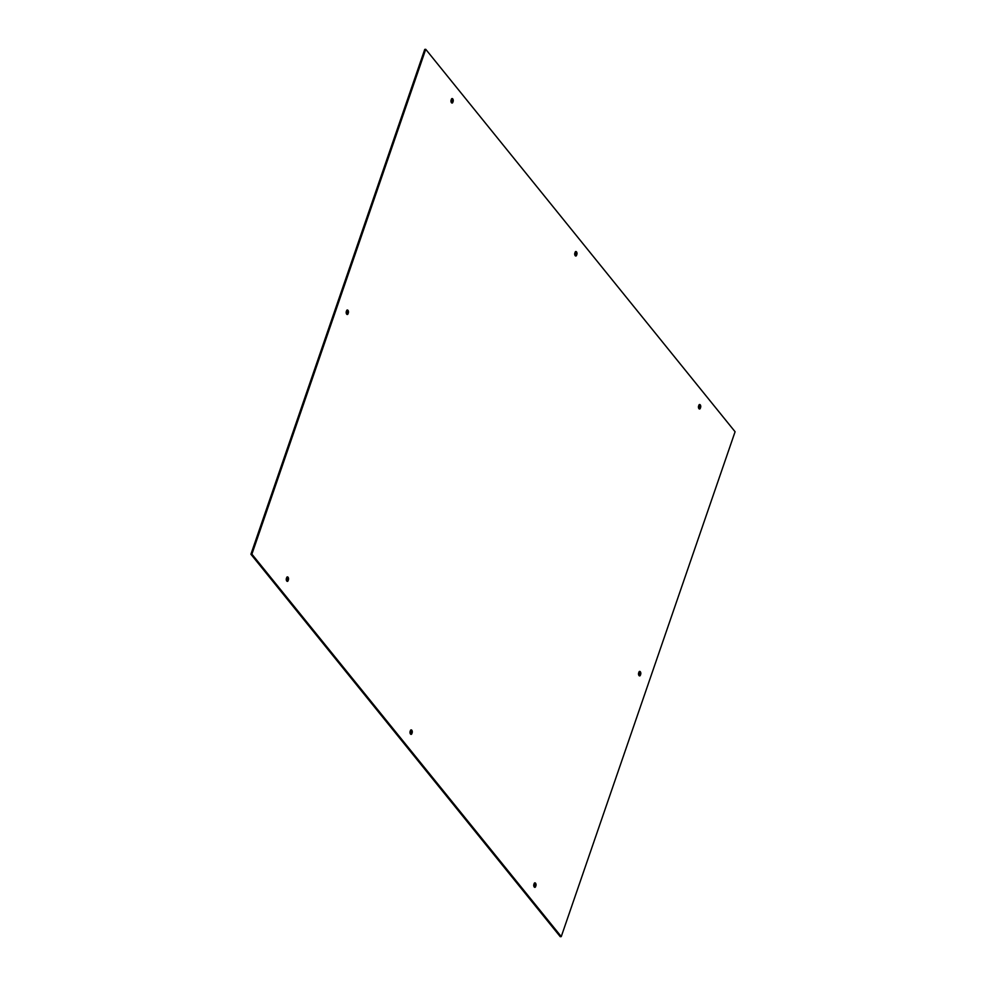 <?xml version="1.0" encoding="UTF-8"?>
<svg xmlns="http://www.w3.org/2000/svg" width="986" height="986" viewBox="0 0 986 986"><rect width="100%" height="100%" fill="white"/><g stroke="black" fill="none" stroke-linecap="round" stroke-linejoin="round"><path stroke-width="1.48" d="M346.283 311.638L346.616 310.689A1.787 0.986 -96.3 0 1 347.294 309.986A1.787 0.986 -96.3 0 1 348.292 310.923A1.787 0.986 -96.3 0 1 348.354 312.845L348.033 313.794A1.787 0.986 -96.3 0 1 347.355 314.497A1.787 0.986 -96.3 0 1 346.357 313.56A1.787 0.986 -96.3 0 1 346.283 311.638M346.838 314.3A1.787 0.986 83.7 0 0 347.035 313.905L347.368 312.956A1.787 0.986 83.7 0 0 346.825 310.294M638.632 673.044L638.965 672.095A1.787 0.986 -96.3 0 1 639.631 671.392A1.787 0.986 -96.3 0 1 640.641 672.341A1.787 0.986 -96.3 0 1 640.703 674.251L640.37 675.2A1.787 0.986 -96.3 0 1 639.704 675.903A1.787 0.986 -96.3 0 1 638.694 674.966A1.787 0.986 -96.3 0 1 638.632 673.044M639.174 675.706A1.787 0.986 83.7 0 0 639.384 675.311L639.717 674.362A1.787 0.986 83.7 0 0 639.162 671.7M410.102 731.526L410.435 730.577A1.787 0.986 -96.3 0 1 411.113 729.874A1.787 0.986 -96.3 0 1 412.111 730.811A1.787 0.986 -96.3 0 1 412.173 732.721L411.84 733.67A1.787 0.986 -96.3 0 1 411.174 734.373A1.787 0.986 -96.3 0 1 410.164 733.436A1.787 0.986 -96.3 0 1 410.102 731.526M410.644 734.188A1.787 0.986 83.7 0 0 410.854 733.781L411.187 732.832A1.787 0.986 83.7 0 0 410.644 730.17M574.813 253.168L575.146 252.219A1.787 0.986 -96.3 0 1 575.824 251.516A1.787 0.986 -96.3 0 1 576.822 252.453A1.787 0.986 -96.3 0 1 576.884 254.363L576.551 255.312A1.787 0.986 -96.3 0 1 575.886 256.015A1.787 0.986 -96.3 0 1 574.875 255.078A1.787 0.986 -96.3 0 1 574.813 253.168M575.356 255.83A1.787 0.986 83.7 0 0 575.565 255.423L575.898 254.474A1.787 0.986 83.7 0 0 575.356 251.812M534.4 887.153A1.787 0.986 83.7 0 0 534.609 886.747L534.93 885.798A1.787 0.986 83.7 0 0 534.387 883.136M534.178 883.542A1.787 0.986 -96.3 0 1 534.856 882.84A1.787 0.986 -96.3 0 1 535.854 883.776A1.787 0.986 -96.3 0 1 535.916 885.687L535.595 886.636A1.787 0.986 -96.3 0 1 534.917 887.338A1.787 0.986 -96.3 0 1 533.919 886.402A1.787 0.986 -96.3 0 1 533.857 884.491L534.178 883.542M698.556 406.158L698.889 405.209A1.787 0.986 -96.3 0 1 699.555 404.506A1.787 0.986 -96.3 0 1 700.565 405.443A1.787 0.986 -96.3 0 1 700.627 407.354L700.294 408.303A1.787 0.986 -96.3 0 1 699.616 409.005A1.787 0.986 -96.3 0 1 698.618 408.068A1.787 0.986 -96.3 0 1 698.556 406.158M699.099 408.82A1.787 0.986 83.7 0 0 699.308 408.414L699.629 407.464A1.787 0.986 83.7 0 0 699.086 404.802M561.256 936.589L560.27 936.7L250.912 554.255L424.744 49.411L425.73 49.3L735.088 431.745L561.256 936.589L251.898 554.157L425.73 49.3M451.613 102.864A1.787 0.986 83.7 0 0 451.822 102.458L452.143 101.509A1.787 0.986 83.7 0 0 451.6 98.846M286.914 581.198A1.787 0.986 83.7 0 0 287.111 580.791L287.444 579.842A1.787 0.986 83.7 0 0 286.901 577.18M451.07 100.202L451.391 99.253A1.787 0.986 -96.3 0 1 452.069 98.551A1.787 0.986 -96.3 0 1 453.079 99.487A1.787 0.986 -96.3 0 1 453.141 101.41L452.808 102.347A1.787 0.986 -96.3 0 1 452.13 103.049A1.787 0.986 -96.3 0 1 451.132 102.113A1.787 0.986 -96.3 0 1 451.07 100.202M288.43 579.743L288.109 580.68A1.787 0.986 -96.3 0 1 287.431 581.383A1.787 0.986 -96.3 0 1 286.433 580.446A1.787 0.986 -96.3 0 1 286.371 578.535L286.692 577.586A1.787 0.986 -96.3 0 1 287.37 576.884A1.787 0.986 -96.3 0 1 288.368 577.821A1.787 0.986 -96.3 0 1 288.43 579.743L287.444 579.842M250.912 554.255L251.898 554.157M348.033 313.794L347.035 313.905M348.354 312.845L347.368 312.956M640.37 675.2L639.384 675.311M640.703 674.251L639.717 674.362M411.84 733.67L410.854 733.781M412.173 732.721L411.187 732.832M576.551 255.312L575.565 255.423M576.884 254.363L575.898 254.474M535.916 885.687L534.93 885.798M534.609 886.747L535.595 886.636M700.294 408.303L699.308 408.414M699.629 407.464L700.627 407.354M287.111 580.791L288.109 580.68M452.808 102.347L451.822 102.458M452.143 101.509L453.141 101.41"/></g></svg>
